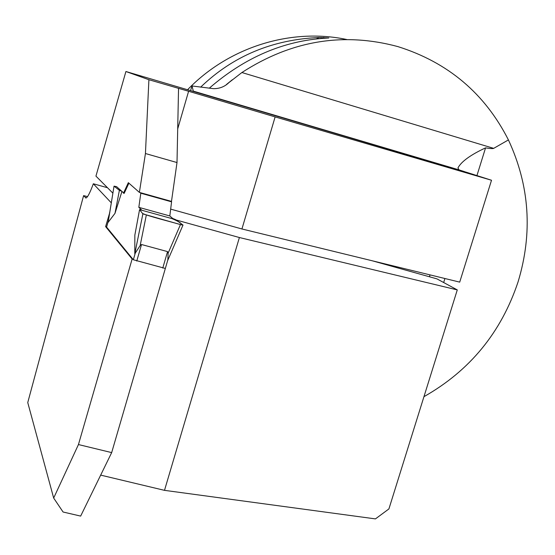 <?xml version="1.0" encoding="UTF-8"?>
<svg xmlns="http://www.w3.org/2000/svg" width="555" height="555" viewBox="0 0 555 555"><rect width="100%" height="100%" fill="white"/><g stroke="black" fill="none" stroke-linecap="round" stroke-linejoin="round"><path stroke-width="0.83" d="M87.51 196.609L83.604 195.624L27.75 402.569L53.675 498.057L78.449 444.555L132.139 259.005L105.61 226.613L109.633 213.016M109.821 211.857L109.522 212.981M83.604 195.624L86.018 198.003C87.614 197.4 90.056 192.654 93.337 183.774L111.298 202.852M53.675 498.057L63.076 512.008L80.655 516.094L111.673 452.602L78.449 444.555M192.009 85.969L213.439 88.654C219.53 88.745 224.713 86.705 228.986 82.542L241.89 72.532C291.368 40.529 343.378 31.892 397.921 46.613C448.01 62.375 484.841 93.476 508.422 139.922L493.686 148.358C492.93 148.782 490.225 148.615 485.563 147.866C470.501 154.907 461.302 161.588 457.951 167.908L459.006 169.879L464.618 171.668L196.283 92.13L193.313 91.117L192.009 85.969L190.545 90.666M188.603 91.27L148.906 79.719L125.916 71.512L467.067 172.452L491.515 180.25L459.706 282.127L241.931 228.979L275.127 116.904L188.603 91.27L177.704 128.871M429.771 274.822L429.723 276.848M457.278 289.911L239.392 237.533L164.502 490.349L375.437 518.897L388.909 508.935L457.278 289.911L436.91 278.86L372.183 260.767M275.127 116.904L491.515 180.25M164.502 490.349L100.677 475.115M239.392 237.533L176.108 219.974M93.337 183.774L107.49 187.729M170.669 209.117L241.931 228.979M112.887 193.147L95.939 176.122L125.916 71.512M128.899 183.164L124.154 193.39L116.606 186.66L114.039 186.14L108.142 222.34L114.982 213.37L119.387 190.303L121.17 191.01M123.467 193.202L128.344 182.678L139.381 192.398L171.488 201.389L177.003 162.546L145.438 153.527L139.381 192.398M148.906 79.719L145.438 153.527M178.543 88.495L177.003 162.546M187.541 89.771C228.792 46.967 291.063 27.681 346.695 39.502M508.422 139.922C529.657 185.689 532.869 233.017 518.058 281.919C501.186 332.445 469.821 370.691 423.958 396.665M200.626 87.177C232.906 56.09 272.366 39.537 319 37.511L328.837 37.969L325.535 38.17C283.466 40.799 244.706 57.477 209.249 88.217M165.48 267.968L111.673 452.602M132.888 259.206L132.139 259.005M106.615 226.891L105.61 226.613M106.588 227.085L133.339 259.761L165.341 268.453L167.846 259.865L168.123 253.156L167.561 251.609L141.532 244.519L140.158 245.539L134.796 253.85L134.844 235.14L139.562 209.624L141.372 209.755L138.833 207.348L140.81 193.223L140.103 192.599M170.773 201.188L171.578 201.833L169.816 215.95L172.695 218.448L175.644 219.634L183.004 225.059L167.575 260.795M121.878 191.683L114.982 213.37M108.35 221.056L108.142 222.34M134.796 253.85L142.864 213.883L180.444 224.588L168.123 253.156M180.444 224.588L183.004 225.059M146.312 215.132L140.158 245.539M142.864 213.883L139.562 209.624L175.644 219.634M114.066 186.168L119.387 190.303M140.81 193.223L171.578 201.833M138.833 207.348L169.816 215.95M139.562 209.624L142.51 213.432C148.587 216.242 168.616 221.154 181.693 224.9C181.998 223.561 178.772 221.466 172.015 218.628L139.562 209.624M485.563 147.866L476.932 175.602M444.916 278.52L443.674 282.523M459.006 169.879L193.313 91.117M232.337 79.747L226.419 84.52M319 37.511L316.579 38.864M323.745 37.469L322.129 38.371M241.89 72.532L493.686 148.358M85.415 197.788L86.101 197.975M106.567 227.155L108.315 221.063M133.339 259.761L135.559 252.109M162.761 268.072L167.561 251.609M136.745 261.044L141.532 244.519M228.487 82.945L228.986 82.542M165.341 268.453L167.846 259.865M106.553 227.12L108.35 220.855M114.039 186.14L108.121 222.243"/></g></svg>
